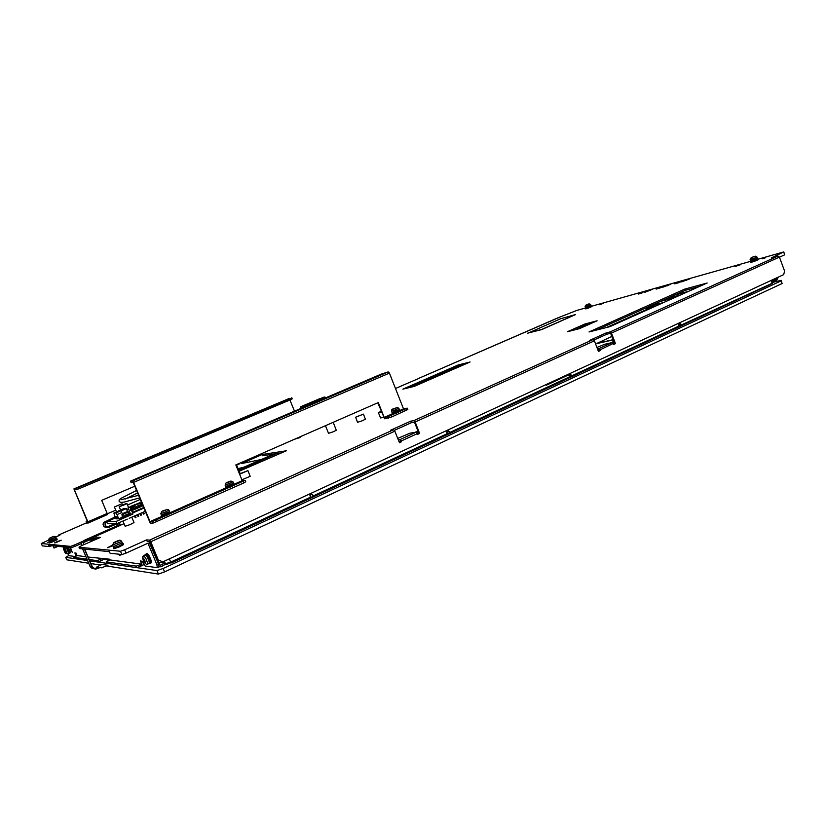 <?xml version="1.0" encoding="UTF-8"?>
<svg xmlns="http://www.w3.org/2000/svg" width="826" height="826" viewBox="0 0 826 826"><rect width="100%" height="100%" fill="white"/><g stroke="black" fill="none" stroke-linecap="round" stroke-linejoin="round"><path stroke-width="1.24" d="M129.806 514.835L121.959 518.367M115.64 518.16L114.618 518.449M129.816 514.846L130.611 514.732M324.277 397.089L323.926 397.554L325.238 397.182L325.692 397.802M324.319 396.955L300.974 406.691M325.124 397.244L305.919 405.421L301.046 406.609M320.096 398.504L301.056 406.609M300.984 406.66L306.756 405.205L306.869 405.814M301.005 406.629L301.242 408.22M301.211 408.23L300.674 406.805L306.642 405.246M306.756 405.205L307.179 405.69M68.413 547.442L70.282 552.233L70.21 552.945L69.239 553.007M146.956 553.41L148.649 554.948L150.662 558.985L151.53 562.434L150.538 563.394M70.984 550.384L72.223 552.387L71.026 549.022L70.458 548.598L70.984 550.384M52.699 545.821L51.79 545.728M142.402 561.215L143.414 563.745L143.012 565.201L136.909 567.72L136.259 566.161L141.742 564.106L140.441 560.978L142.423 561.226L145.2 566.047L157.363 567.71L156.868 564.55L158.499 563.786L148.907 541.649M100.968 560.823L97.592 562L97.014 560.627L100.4 559.46L100.968 560.823L102.878 559.832L103.24 558.376M57.903 546.358L54.01 548.03L53.081 545.862M121.907 554.535L119.367 555.361L118.861 554.205M122.475 517.148L118.727 518.79L115.919 518.831L115.33 518.139M129.424 514.309L129.827 515.125L126.409 516.828L122.795 518.078L122.496 517.21M129.599 514.33L122.393 517.355M128.835 513.555L129.393 514.484L126.11 516.116L122.651 517.313L122.372 516.26M129.104 513.555L122.186 516.457M125.49 512.719L126.202 512.492M123.115 513.669L122.351 513.875M123.208 513.328L126.523 511.955M127.38 511.748L126.213 512.13M121.887 514.743L122.64 516.374L128.856 513.71L128.102 512.151L121.938 514.774L123.146 513.287M399.784 410.357L400.249 411.265L396.098 413.186L392.433 414.322L392.319 413.32M400.176 410.367L392.03 413.599M392.629 413.485L391.999 412.515L399.464 409.551L399.402 410.863L392.629 413.485M394.89 408.529L395.943 408.168M392.846 409.252L395.922 407.972M233.985 484.046L234.646 484.914L230.495 486.989L226.076 488.445L225.942 487.371M234.419 484.057L225.632 487.681M234.057 484.201L226.974 487.402L226.004 487.536L225.591 486.524L233.644 483.2L234.057 484.201M226.324 482.869L227.181 482.869M226.262 482.828L230.031 481.217M230.237 481.135L227.005 482.683M170.022 512.471L170.693 513.359L166.408 515.538L161.844 517.076L161.689 515.971M170.466 512.481L161.38 516.291M170.084 512.636L162.774 515.992L161.762 516.136L161.328 515.104L169.66 511.604L170.084 512.636M162.546 511.026L167.028 509.549L162.639 511.139M56.695 538.986L57.242 539.708L53.225 541.67L49.663 542.919L49.519 542.021M57.066 538.965L49.25 542.279M50.489 541.949L49.581 542.145L49.199 541.267L56.374 538.232L56.54 539.306L50.489 541.949M50.593 537.974L49.705 538.118M49.952 537.984L53.762 536.404M122.733 543.684L123.487 544.664L118.882 547.08L113.833 548.794L113.627 547.566M123.229 543.704L118.541 546.285L113.307 547.958M121.494 541.164L122.744 544.024L118.521 546.244L113.709 547.772L112.687 544.912L120.699 541.804L121.494 541.164L120.338 540.276L113.823 542.568L112.687 544.912M122.341 542.765L113.245 546.657M115.516 541.732L119.574 540.39M591.282 306.054L591.664 306.642L588.814 307.902L585.717 308.914L585.644 308.212M591.571 306.033L585.417 308.397M587.369 307.83L585.686 308.305L585.407 307.592L591.044 305.424L591.199 306.24L587.369 307.83M587.255 304.732L589.217 303.875M585.727 305.186L586.346 305.062M588.618 303.999L590.549 304.422L588.535 305.372L585.107 306.508L585.551 305.279M587.647 304.515L586.574 304.773L587.678 304.329M757.814 258.951L758.371 259.632L754.675 261.274L750.803 262.462L750.71 261.584M758.185 258.941L750.431 261.811M757.865 259.065L751.34 261.635L750.431 260.83L757.545 258.197L757.865 259.065M751.381 257.929L751.949 257.681M751.299 257.671L755.057 256.297M751.164 257.722L750.122 259.529L754.499 258.135L756.946 256.948L755.821 256.205L754.055 256.597M527.68 333.332L560.606 318.774L575.371 314.603L541.887 329.316L527.638 333.229L541.784 329.522L575.567 314.572M735.109 266.468L740.437 264.681L735.109 266.468M599.16 304.763L603.341 303.328L599.16 304.763M57.335 541.557L54.64 542.94L56.158 542.61L61.238 540.204L57.335 541.557M112.739 545.057L107.432 547.752L112.976 545.821M49.364 541.66L47.65 542.568L49.364 541.66M762.161 258.848L765.723 257.66L762.161 258.848M355.562 417.233L357.586 422.313L362.108 420.878L365.412 419.216L363.388 414.105L355.562 417.202L363.388 414.105M241.904 479.834L250.195 476.292L247.924 470.665L239.499 473.959M381.116 411.234L378.411 412.69L380.549 418.008L383.481 417.192M294.583 439.205L299.652 437.646L301.779 436.045M239.21 473.236L239.819 472.761L236.484 464.625M325.454 425.689L328.531 433.34L333.487 431.709L336.327 430.201L333.157 422.323M114.432 506.957L122.011 503.798L114.442 506.927L116.425 511.717L117.354 511.542M126.729 509.539L128.639 508.568M119.863 525.429L124.045 523.643M122.971 521.072L125.18 526.245L130.043 524.593L133.977 522.528L131.768 517.2M389.376 373.094L133.606 482.332L132.625 480.897L388.241 371.906L389.314 372.939L403.553 408.849L407.27 408.116L407.807 409.469L392.061 416.81L384.617 418.792L377.761 402.809M388.241 371.906L381.075 374.199L130.467 481.186L131.076 482.663L133.244 482.374L149.847 522.156L150.58 523.126L152.944 523.147L152.325 521.66L245.095 480.34L245.683 481.775L243.887 482.911L152.944 523.147M107.432 514.608L88.103 523.013L87.855 521.825L107.184 513.421L107.432 514.608L88.134 523.003L86.616 523.013L86.111 521.825L87.608 521.825L73.968 488.858L78.346 487.567L78.852 488.775L290.948 399.526L290.494 398.411L78.346 487.567M289.265 398.431L73.968 488.858M398.308 439.835L400.063 439.618L401.188 441.022L417.357 433.609L416.139 432.215L410.109 433.123L397.719 438.358M599.934 349.956L613.346 343.43L612.097 342.553L598.54 348.748L600.192 350.647L598.489 351.432L594.441 340.818L415.137 422.003L413.836 420.62L593.058 339.62L594.441 340.818M358.918 415.777L360.776 415.148L358.918 415.777M243.092 472.513L245.023 471.863L243.092 472.513M239.623 474.248L247.924 470.665M378.411 412.69L381.364 411.885M117.932 505.388L119.481 504.851L117.932 505.388M122.733 505.109L124.313 504.562L122.733 505.109M123.91 505.037L126.739 503.643L125.366 503.87L119.181 506.699L123.91 505.037M127.287 519.172L116.931 523.725L115.991 521.485L132.986 514.02L130.394 514.092L128.154 507.412L130.178 507.319L131.024 509.343L131.943 508.94L131.448 507.753L134.948 506.224L134.597 505.388L130.178 507.319M413.836 420.62L410.749 421.157L390.574 430.274L393.744 429.788L394.869 431.182L150.693 541.753L149.62 540.08L146.574 539.905L124.664 549.796L126.058 553.11L147.947 543.198L156.868 564.55M404.399 384.627L395.489 388.509M49.818 538.036L48.734 539.254L49.25 539.863L59.864 535.186L58.295 535.103L58.409 535.826M777.999 256.029L779.434 257.051L611.426 333.126L610.032 331.949L777.999 256.029L771.308 257.908L783.74 251.971L758.268 259.168M559.316 317.277L576.961 310.4L585.551 307.974M404.461 384.596L418.214 378.752M67.587 547.359L69.591 553.213M67.505 547.349L69.498 552.15L68.599 553.296M66.307 547.225L68.62 553.286L67.236 553.771L64.624 547.411L63.623 548.918L65.605 553.327L63.726 549.455M145.954 554.349L146.491 553.802L147.327 554.607L149.403 558.273L150.673 562.176L150.662 563.229L149.929 563.187M146.326 554.174L147.875 555.588L150.064 560.255L150.466 562.847L149.217 563.518M145.18 554.7L147.018 556.548L149.196 561.69L149.279 563.466L147.451 564.158M143.476 560.823L142.691 557.364L144.736 560.245L143.662 561.257L144.209 562.279L144.787 561.577M144.756 560.224L145.541 563.662L144.23 562.021M84.613 549.114L92.605 567.483L96.002 568.99L100.359 567.441L95.651 569.135L92.058 567.018L84.428 549.094M94.257 568.66L98.459 567.132L96.993 566.894L98.253 567.225M82.631 548.908L90.21 566.708L92.047 568.35L94.639 568.949M118.531 523.044L120.121 524.149L119.502 525.78L85.739 540.731L83.777 542.703L83.219 544.995M115.743 516.756L117.457 516.725L106.358 521.65L104.995 523.777L105.243 525.656L106.523 527.029L108.671 527.38L118.541 523.188L119.977 524.19L119.419 525.656L85.667 540.596L83.622 542.661L83.065 545.067M117.591 523.539L117.973 524.758L117.158 525.77L83.798 540.503L81.609 543.002L81.392 545.81M117.653 517.128L106.988 521.464L105.15 523.808L106.11 526.554L108.371 527.267L116.796 523.725M107.05 527.102L114.793 523.715M115.454 516.756L103.529 522.579L103.023 524.407L103.642 526.172L105.17 527.256L107.648 527.411M101.825 564.457L96.993 566.894M100.359 567.441L101.866 567.689L107.989 565.294L101.784 564.354M101.866 567.689L107.989 565.294M680.552 325.795L679.726 326.177M570.972 376.677L570.177 377.048M449.137 433.268L448.373 433.619M312.837 496.56L312.125 496.891M611.777 336.523L596.847 343.389L612.975 339.682M652.519 307.53L650.124 308.026M645.405 310.287L648.751 309.223M655.08 306.384L651.951 307.158M643.34 311.216L646.18 310.38M645.075 310.875L642.762 311.474M679.292 326.466L678.972 323.833L680.913 324.102L679.385 323.255L678.714 324.391L679.013 326.766L571.561 376.666M680.531 324.236L681.243 325.568L680.913 324.102M679.096 326.714L681.243 325.568M165.066 564.426L160.822 566.884L158.86 566.078M154.916 552.893L160.11 565.356L164.642 563.177L158.871 562.444M154.163 551.097L153.347 551.438M153.966 550.612L153.14 550.942M153.646 552.171L154.276 551.355M95.31 539.646L92.429 539.44L93.699 538.366M93.823 539.554L95.754 538.49M152.118 548.516L152.955 548.175M153.481 549.455L152.655 549.796M312.775 494.805L311.412 493.783L310.07 494.454L310.535 497.737L309.946 495.424L310.71 494.237L312.775 494.805L313.312 496.209L310.679 497.562M449.251 431.523L448.198 430.563L446.897 431.038L447.248 434.239L446.68 432.06L447.351 430.965L449.251 431.523L449.736 432.855L447.362 434.084M568.908 374.808L569.444 377.492L569.124 374.705M310.545 497.737L170.879 562.816M310.4 497.985L313.26 496.478M447.258 434.239L313.271 496.663M447.093 434.497L449.674 433.123M569.444 377.492L449.664 433.299M569.682 374.343L571.375 376.491L571.231 374.963L569.579 374.085M569.248 377.74L571.602 376.491M652.292 305.744L664.383 302.202M651.559 305.403L646.149 307.953M652.148 305.362L651.735 306.384L646.366 308.521M653.975 306.105L646.737 309.502M646.479 308.81L652.303 305.785M646.665 309.719L607.533 327.303L646.696 309.709L646.108 307.84M93.906 539.564L95.816 538.49M776.068 278.125L776.44 280.912L773.033 282.513M772.692 281.48L774.788 280.654L775.16 281.666M772.527 281.036L775.717 280.22L775.315 278.476M127.111 511.759L126.636 512.172M397.234 407.373L398.772 408.22L395.324 409.923L391.617 411.09L391.772 409.768L393.228 408.777L392.36 409.324M396.996 407.455L396.119 408.003M230.939 481.062L232.87 481.816L228.988 483.768L225.168 484.996L225.704 483.169M230.33 481.444L228.069 482.456M226.778 482.921L225.983 483.014M166.511 509.405L168.06 509.384L168.855 510.21L165.406 512.006L160.874 513.535L161.793 511.408M165.768 510.086L163.29 511.139M52.947 536.663L50.799 537.561L52.936 536.673M113.709 542.682L115.506 541.711M117.271 541.67L117.085 541.02L119.14 540.349M119.264 540.483L117.488 541.453M115.877 542.145L113.823 542.816M752.125 257.299L754.241 256.525L752.114 257.299M65.027 552.501L64.108 550.581M63.778 549.558L63.891 549.022M64.325 549.6L65.244 551.52M65.574 552.553L65.46 553.079M143.559 555.619L145.737 558.139L147.575 563.033L147.472 564.148L146.336 564.241L144.199 562.258M143.425 560.709L142.681 558.314M142.815 557.787L143.889 558.934M144.643 560.41L145.386 562.816M145.252 563.332L144.178 562.186M681.171 325.754L772.196 283.473L772.991 282.296L772.011 282.905L771.092 280.427M681.14 325.774L772.062 283.308L681.264 325.031M153.946 551.045L153.295 551.314M171.292 562.609L167.141 564.189L164.859 563.714M310.359 498.016L170.827 562.836L170.683 562.052L165.52 563.797L164.415 561.153M128.102 512.151L127.142 511.759M56.374 538.232L55.249 536.497L53.855 536.363M117.085 541.02L119.481 540.256M65.378 553.069L67.216 553.771M65.099 552.656L64.077 550.519M143.435 560.782L142.671 556.693L145.231 554.669M267.51 458.275L241.894 463.489M244.651 467L238.115 468.61M239.065 464.181L236.566 464.842M170.827 562.836L166.284 564.313M137.643 492.915L125.325 498.997M121.112 499.771L138.623 495.28M136.61 490.448L120.72 498.512L119.13 499.926L119.099 501.619L120.947 502.445L124.137 502.063L139.697 497.851M142.691 512.388L143.404 514.092L144.271 513.782L143.538 512.017M142.846 512.327L143.579 514.082M135.227 515.672L135.97 517.437L135.268 517.747L134.535 515.982M134.39 516.043L135.268 517.747M139.935 513.607L140.647 515.31L141.504 515.001L140.771 513.235M140.079 513.545L140.812 515.3M138.004 514.453L138.737 516.219L138.045 516.529L137.312 514.763M137.168 514.825L138.045 516.529M130.642 506.854L128.154 507.412M141.483 502.125L130.456 506.41M141.174 502.26L141.298 501.692M132.986 514.02L131.499 510.458L130.849 510.489L130.384 509.374L131.024 509.343M131.386 509.188L133.482 512.647L143.951 508.052M141.576 502.353L134.597 505.388M138.138 503.292L138.489 504.118L141.917 503.189M131.644 509.818L142.671 504.996M141.742 505.357L140.585 505.419L140.296 504.727L142.144 504.356L141.452 504.665L141.742 505.357L142.433 505.047L142.144 504.356M138.954 506.575L137.519 505.935L139.367 505.574L138.665 505.873L138.954 506.575L139.656 506.266L139.367 505.574M136.166 507.794L134.741 507.154L136.579 506.792L135.877 507.092L136.166 507.794L136.868 507.484L136.579 506.792M133.378 509.012L131.964 508.372L133.781 508.011L133.089 508.32L133.378 509.012L134.08 508.702L133.781 508.011M139.625 503.199L139.966 504.036M130.849 510.489L131.757 510.086M131.499 510.458L132.408 510.065M133.244 512.079L143.714 507.484M132.521 510.344L142.991 505.76M137.519 505.935L138.665 505.873M131.964 508.372L133.089 508.32M140.296 504.727L141.452 504.665M134.741 507.154L135.877 507.092M129.331 511.531L128.061 512.089M106.884 521.516L115.991 521.485M117.168 516.725L117.777 517.417L116.972 517.427M115.113 516.911L113.885 513.049L118.407 511.077M121.185 510.84L121.876 512.502L121.185 510.84L126.337 508.599L123.456 508.733L118.355 510.953M120.792 510.86L115.908 512.987L116.993 514.639L121.876 512.502M113.885 513.049L115.908 512.987M127.669 511.779L126.337 508.599M118.727 518.79L116.993 514.639M129.186 518.336L145.283 511.253M106.595 521.671L107.442 523.684L116.931 523.725M67.742 553.596L68.971 555.64L75.3 556.497M75.847 556.177L75.393 554.184L76.384 553.74M85.935 556.745L77.169 555.588L76.116 553.1L74.877 552.945L75.393 554.184M141.742 564.106L109.879 559.894L109.579 559.192L87.938 557.003M89.229 540.07L93.689 540.369M90.602 539.461L95.083 539.75M158.499 563.786L158.995 566.956L157.363 567.71M109.879 559.894L106.224 561.928L106.812 563.342L136.909 567.72M136.259 566.161L106.224 561.928M86.988 559.223L73.824 557.364L74.35 558.613L87.535 560.534M89.559 560.823L97.592 562M51.749 545.728L49.147 546.647L48.62 545.408L71.212 547.731L70.633 546.358L74.01 545.16L74.588 546.533L71.212 547.731M48.796 540.008L41.3 543.487L42.332 545.914L49.147 546.647M94.05 537.045L100.4 537.396L81.34 545.831L79.007 547.173L79.606 548.598L109.362 551.665L110.034 553.255L121.918 554.535L120.524 551.231L124.664 549.796M126.058 553.11L121.918 554.535M140.172 564.829L140.833 566.388M73.824 557.364L77.169 555.588M97.014 560.627L88.991 559.501M100.4 559.46L101.784 558.83M613.687 344.256L614.565 343.853L610.569 333.332L606.8 334.241L593.966 340.044M417.357 433.609L417.657 434.362L419.66 433.444L418.958 433.547L414.425 422.127L411.348 422.654L394.384 430.325M157.869 559.976L163.001 561.814L157.869 559.976L150.26 541.722L147.265 541.546L146.574 539.905M97.664 538.604L93.152 538.335L83.953 542.403M81.444 543.508L74.588 546.533M281.676 452.824L262.606 455.735L262.11 454.537L241.409 463.603M699.333 286.488L685.26 290.298L596.609 330.028M589.95 323.978L585.335 325.176L574.803 329.842M463.84 364.741L458.533 366.052L409.076 387.662M776.647 279.746L777.359 277.526M778.298 277.092L776.657 280.355M783.74 251.971L784.7 254.811L779.476 257.175M126.017 512.585L126.048 512.068M117.24 541.68L117.075 541.061M41.3 543.487L70.633 546.358M82.734 541.309L74.01 545.16M79.007 547.173L120.524 551.231M610.032 331.949L606.274 332.857L589.341 340.508L593.058 339.62M750.617 261.336L591.643 306.25M402.84 389.108L458.12 364.978L470.139 361.984L414.074 386.506L402.84 389.108M567.348 331.763L579.387 328.665L597.105 320.798L584.88 323.998L567.348 331.763M239.189 471.233L286.354 450.759L262.11 454.537M681.533 281.924L689.834 278.858L681.533 281.924M660.542 287.128L656.195 289.048L659.819 288.026L664.187 286.095L660.542 287.128L660.738 287.624M679.086 281.893L674.677 283.845L678.466 282.781L682.895 280.819L679.086 281.893L679.282 282.42M644.776 292.259L652.643 289.358L644.776 292.259M662.751 287.2L670.826 284.227L662.751 287.2M642.793 292.136L638.498 294.025L642.969 292.61M589 331.928L609.784 326.735L707.128 282.988L684.795 289.059L589 331.928M156.062 520.339L156.682 521.825M243.887 482.911L243.298 481.475M133.606 482.332L150.012 521.66L152.325 521.66M234.439 484.098L242.235 480.629L245.095 480.34M150.012 521.66L161.493 516.549M170.497 512.554L225.746 487.959M388.396 418.121L387.848 416.769L407.27 408.116M391.524 415.447L392.061 416.81M406.64 410.295L406.103 408.942M130.467 481.186L132.625 480.897M387.848 416.769L384.224 417.45L392.154 413.919M400.166 410.357L403.553 408.849M242.235 480.629L235.802 464.924L378.308 402.572L384.224 417.45M289.926 399.96L294.438 411.121M78.852 488.775L74.474 490.055L87.855 521.825M134.834 486.194L101.712 500.391L107.184 513.421M75.909 489.87L75.403 488.672M290.494 398.411L73.968 488.868M291.764 397.76L292.208 398.875L290.948 399.526M87.329 521.165L86.111 521.825M401.188 441.022L401.488 441.776L399.371 442.529M394.869 431.182L399.454 442.715L401.488 441.776M158.313 560.018L150.693 541.753M779.434 257.051L784.617 271.165L783.657 274.614L163.001 561.814M614.565 343.853L615.432 343.657L611.426 333.126M615.432 343.657L613.749 344.432L613.491 343.74M419.66 433.444L415.137 422.003M596.961 347.426L604.838 344.215L612.097 342.553M63.664 548.268L63.086 546.895M458.12 364.978L458.533 366.052M598.427 351.256L599.346 350.833L599.077 350.141L598.086 350.358M400.796 441.879L400.496 441.115L398.906 441.342M418.958 433.547L417.584 434.177M63.303 546.915L63.767 547.989M420.114 382.841L420.465 383.708M585.335 325.176L584.88 323.998M784.7 254.811L783.771 252.281M685.26 290.298L684.795 289.059M667.315 285.775L667.129 285.269M686.169 280.489L685.962 279.952M93.152 538.335L92.832 537.581M409.531 387.559L419.711 383.016M419.288 384.224L419.019 383.553M419.887 382.975L420.217 383.822M606.274 332.857L606.8 334.241M410.749 421.157L411.348 422.654M598.54 348.748L597.549 348.975M599.346 350.833L600.192 350.647M65.471 551.861L64.944 552.305M144.674 560.09L143.435 560.606M144.798 561.608L144.282 562.021M110.632 520.204L109.868 520.204M101.928 567.834L100.421 567.586M770.348 284.34L171.395 562.878M313.291 496.643L447 434.528M165.055 564.168L166.057 564.292L165.107 564.292M782.139 283.576L164.611 571.922L163.166 568.464L781.148 280.892L782.139 283.576L781.107 280.293L774.406 281.996M137.033 567.679L156.899 570.57L158.344 574.029L164.611 571.922M158.344 574.029L106.234 565.934M100.844 565.108L90.695 563.528M88.671 563.208L66.813 559.822L65.75 557.313L68.888 555.506M65.75 557.313L74.33 558.562M97.695 561.959L106.791 563.28M163.166 568.464L156.899 570.57M781.107 280.293L781.148 280.892M613.047 339.847L597.177 343.533M681.027 325.568L679.364 326.342M152.996 550.601L153.812 550.23M150.869 543.198L149.878 543.126M144.209 564.519L143.404 564.416M571.375 376.491L569.527 377.358M546.337 385.267L546.058 384.555L546.337 385.267L569.713 374.436L569.444 373.734M418.441 432.266L417.006 432.927M614.121 342.676L613.15 343.12M614.09 342.594L613.088 343.048M613.666 341.479L610.569 342.904M660.552 301.366L674.398 297.701M585.025 326.125L580.637 327.261M417.935 430.976L414.807 432.401M775.686 280.231L774.788 280.654M666.231 298.826L680.118 295.119M660.738 301.284L674.574 297.618M418.41 432.174L416.944 432.845M104.985 521.34L106.926 521.33M321.324 398.132L324.05 397.523M321.108 398.266L323.947 397.554M305.857 405.545L306.105 406.144M109.682 559.439L103.281 558.603M140.358 499.431L127.514 505.016L140.358 499.431M115.754 510.127L107.328 513.793L115.754 510.117M86.534 522.827L58.305 535.103L86.534 522.827M149.568 540.07L393.579 429.778M559.398 317.236L418.421 378.535M416.056 432.215L399.887 439.608M97.912 568.556L96.022 568.236M89.879 566.068L91.727 566.378M84.231 540.287L86.038 540.41M117.158 525.77L119.181 525.79M109.321 527.019L107.359 526.988M162.164 564.736L162.712 566.037M310.318 497.231L170.683 562.052L169.361 558.872M312.362 494.939L312.992 496.488M448.848 431.657L449.427 433.134M447.072 433.743L313.219 495.889M569.3 377.007L449.654 432.545M679.178 326.002L571.613 375.933M657.733 302.626L657.3 304.061M579.181 328.717L589.743 324.029L579.181 328.727M653.552 305.63L653.81 306.322M646.717 309.451L606.305 327.612M582.464 327.261L578.086 328.397L582.485 327.251M238.776 470.221L276.493 453.619M238.518 469.591L273.943 454.001M772.403 280.675L775.81 279.808M674.388 295.171L688.357 291.423M612.851 342.811L613.976 342.294M416.717 432.566L418.276 431.853M114.453 516.611L114.659 517.107M114.164 514.949L114.659 516.529M391.555 411.059L391.999 412.515M398.772 408.189L399.464 409.551M225.106 484.955L225.591 486.524M232.891 481.744L233.644 483.2M160.833 513.504L161.328 515.094M168.886 510.127L169.66 511.604M48.775 539.915L49.199 541.267M585.097 306.498L585.407 307.592M590.549 304.402L591.044 305.424M750.07 259.498L750.431 260.83M756.946 256.948L757.545 258.197M122.011 503.798L122.506 504.996M119.181 506.699L120.555 509.993M126.874 503.488L128.453 507.288M116.445 524.045L117.168 525.77M395.489 388.499L404.441 384.606M418.39 378.545L559.367 317.246M64.407 547.328L64.862 547.08M146.202 553.75L147.018 553.379M145.252 554.669L146.388 554.153M94.691 568.804L95.671 568.98M107.669 527.256L108.371 527.267M772.991 282.296L772.134 279.942M164.642 563.177L165.179 564.478M109.331 560.152L103.188 559.326M159.945 566.884L158.964 566.75M569.197 377.781L449.633 433.32M679.024 326.755L571.53 376.697M650.103 307.984L650.31 308.521M653.986 305.383L654.244 306.074M674.439 295.14L688.419 291.392"/></g></svg>
